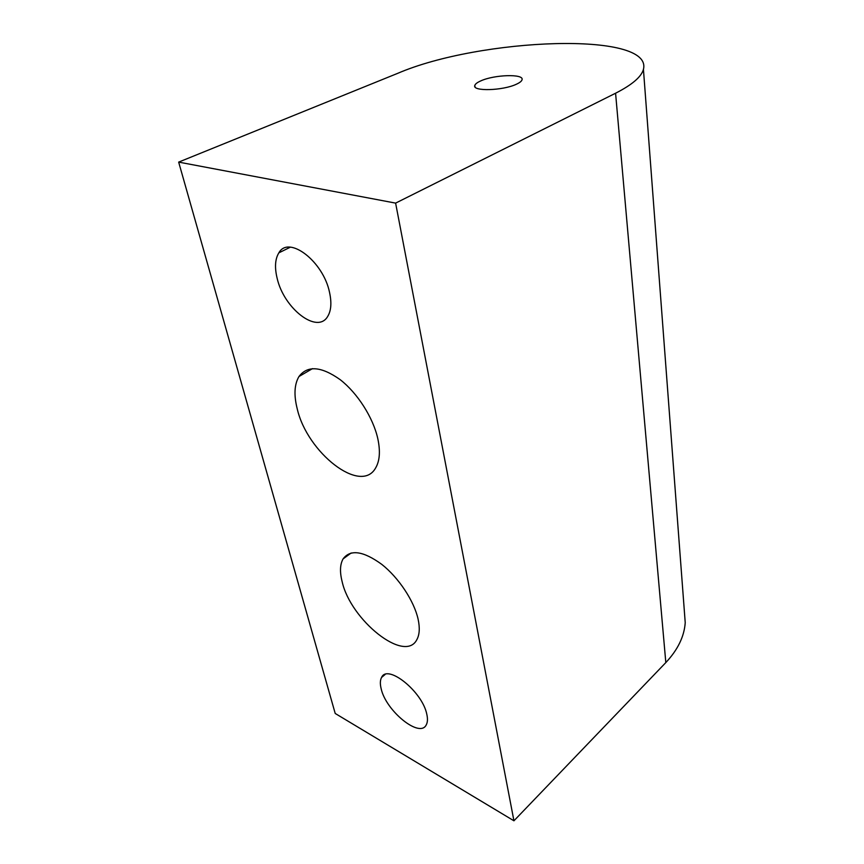 <?xml version="1.0" encoding="UTF-8"?>
<svg xmlns="http://www.w3.org/2000/svg" width="864" height="864" viewBox="0 0 864 864"><rect width="100%" height="100%" fill="white"/><g stroke="black" fill="none" stroke-linecap="round" stroke-linejoin="round"><path stroke-width="1.3" d="M377.816 438.718C373.172 417.679 357.48 393.034 340.114 379.62C321.224 366.282 307.508 365.245 298.976 376.52C294.354 384.35 293.76 395.107 297.216 408.78C307.163 452.704 360.979 494.921 375.667 467.878C379.75 460.912 380.462 451.181 377.816 438.718M418.111 619.196C414.104 600.977 398.682 577.692 381.748 564.354C363.247 550.94 350.363 549.115 343.094 558.889C339.995 564.386 339.682 571.99 342.144 581.677C350.622 620.071 404.827 663.66 416.837 639.673C419.558 634.748 419.98 627.923 418.111 619.196M480.719 80.924C477.23 82.469 475.254 83.981 474.8 85.46C471.971 91.584 502.956 90.742 516.478 84.186C519.75 82.685 521.597 81.227 522.018 79.823C524.502 73.667 494.294 74.574 480.719 80.924M329.551 292.453C323.341 261.338 288.63 234.889 278.856 252.85C275.087 258.995 274.514 267.484 277.15 278.327C283.932 308.61 317.38 334.508 327.683 316.44C331.16 310.738 331.787 302.746 329.551 292.453M426.816 714.312C422.496 691.664 387.396 663.574 381.575 677.441C380.106 680.141 379.966 683.899 381.154 688.716C385.83 710.834 419.893 738.634 426.276 724.831C427.637 722.304 427.82 718.794 426.816 714.312M615.578 93.226L395.615 203.116L178.664 162.108L397.667 73.354C480.006 37.876 653.346 30.92 643.432 69.401C641.38 76.864 632.092 84.802 615.578 93.226L665.82 662.58L513.94 820.8L395.615 203.116M513.94 820.8L335.21 713.47L178.664 162.108M684.158 608.548L685.228 622.674C684.245 636.541 677.776 649.836 665.82 662.58M312.455 368.636L298.976 376.52M351.173 552.982L343.094 558.889M475.006 86.832L474.8 85.46M290.304 247.201L278.856 252.85M385.096 674.492L381.575 677.441M685.228 622.674L643.432 69.401"/></g></svg>
